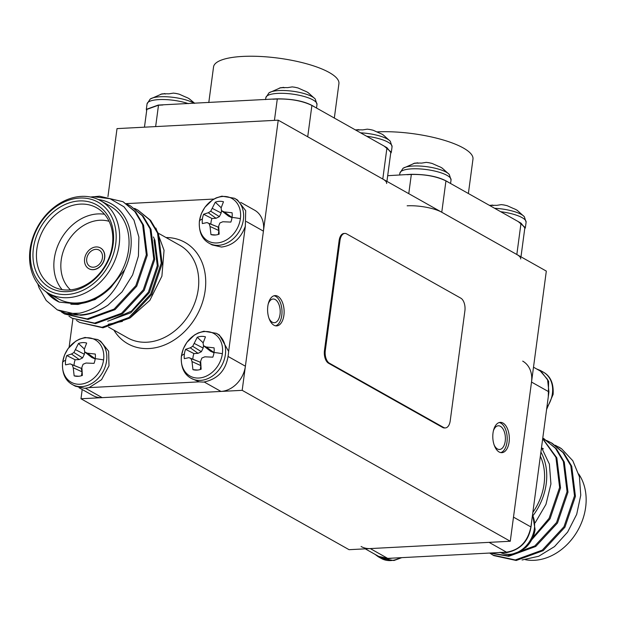 <?xml version="1.0" encoding="UTF-8"?>
<svg xmlns="http://www.w3.org/2000/svg" width="617" height="617" viewBox="0 0 617 617"><rect width="100%" height="100%" fill="white"/><g stroke="black" fill="none" stroke-linecap="round" stroke-linejoin="round"><path stroke-width="0.93" d="M500.711 211.716A25.806 7.057 -172.4 0 1 522.167 217.678A25.806 7.057 -172.4 0 1 526.108 222.22L524.35 216.737A24.379 6.664 -172.4 0 0 521.404 214.485A24.379 6.664 -172.4 0 0 494.626 208.291M524.35 216.737L517.293 210.389A17.677 4.836 -172.4 0 0 516.444 209.873A17.677 4.836 -172.4 0 0 513.275 208.438L507.213 205.716L504.074 204.991L501.336 204.62L496.716 205.361A17.677 4.836 -172.4 0 0 489.821 205.584M399.885 173.13A25.806 7.057 -172.4 0 1 411.794 168.85A25.806 7.057 -172.4 0 1 447.101 175.413A25.806 7.057 -172.4 0 1 451.042 179.956L449.284 174.48A24.379 6.664 -172.4 0 0 446.338 172.228A24.379 6.664 -172.4 0 0 423.069 166.274A24.379 6.664 -172.4 0 0 403.017 168.302L399.885 173.13L399.631 175.066M449.284 174.48L442.227 168.132A17.677 4.836 -172.4 0 0 441.379 167.608A17.677 4.836 -172.4 0 0 438.209 166.181L432.147 163.459L429.008 162.734L426.27 162.364L421.65 163.104A17.677 4.836 -172.4 0 0 413.452 163.536L417.609 162.819L418.179 163.297M387.692 175.691L411.061 174.318C427.542 174.249 440.091 176.956 448.706 182.439L518.257 221.596L525.375 227.688L524.689 228.992M520.694 258.963A25.297 6.918 -172.4 0 0 516.83 254.505L521.01 223.153L524.836 227.92M406.965 174.696L411.331 174.464C425.02 174.225 436.558 176.369 445.944 180.897L441.764 212.248L516.83 254.505M441.764 212.248A25.297 6.918 -172.4 0 0 407.151 205.808M445.944 180.904L448.706 182.455M518.257 221.611L521.01 223.161M489.543 205.43L492.674 205.075L493.245 205.561M468.38 193.514L472.969 159.124A63.242 17.291 -172.4 0 0 441.811 139.573A63.242 17.291 -172.4 0 0 377.272 131.868M366.66 136.257A25.806 7.057 -172.4 0 1 388.116 142.211A25.806 7.057 -172.4 0 1 392.057 146.753L390.306 141.27A24.379 6.664 -172.4 0 0 387.353 139.026A24.379 6.664 -172.4 0 0 360.583 132.832M390.306 141.27L383.242 134.93A17.677 4.836 -172.4 0 0 382.393 134.406A17.677 4.836 -172.4 0 0 379.224 132.979L373.162 130.249L370.023 129.531L367.285 129.161L362.673 129.902A17.677 4.836 -172.4 0 0 355.77 130.125M265.842 97.671A25.806 7.057 -172.4 0 1 277.743 93.383A25.806 7.057 -172.4 0 1 313.05 99.954A25.806 7.057 -172.4 0 1 316.991 104.497L315.241 99.013A24.379 6.664 -172.4 0 0 312.287 96.769A24.379 6.664 -172.4 0 0 289.026 90.815A24.379 6.664 -172.4 0 0 268.973 92.843L265.842 97.671L265.58 99.599M315.241 99.013L308.176 92.666A17.677 4.836 -172.4 0 0 307.328 92.149A17.677 4.836 -172.4 0 0 304.158 90.722L298.096 87.992L294.957 87.267L292.219 86.897L287.607 87.637A17.677 4.836 -172.4 0 0 279.401 88.069L283.565 87.352L284.136 87.838M194.116 103.34A24.379 6.664 -172.4 0 0 193.507 102.977A24.379 6.664 -172.4 0 0 170.238 97.023A24.379 6.664 -172.4 0 0 150.186 99.052L147.054 103.88L146.329 109.348L158.23 105.067L277.018 98.851C293.491 98.782 306.04 101.489 314.655 106.98L384.206 146.129L391.332 152.222L390.646 153.533M194.702 103.309L189.396 98.882A17.677 4.836 -172.4 0 0 188.547 98.358A17.677 4.836 -172.4 0 0 185.378 96.931L179.316 94.208L176.177 93.483L173.439 93.113L168.819 93.853A17.677 4.836 -172.4 0 0 160.621 94.285L164.778 93.568L165.348 94.046M334.329 118.055L338.918 83.657A63.242 17.291 -172.4 0 0 307.505 64.037A63.242 17.291 -172.4 0 0 242.72 56.425A63.242 17.291 -172.4 0 0 213.544 66.929L208.793 102.569M146.645 110.79L146.329 109.348M386.651 183.496A25.297 6.918 -172.4 0 0 382.787 179.038L386.967 147.694L390.792 152.453M274.434 120.377L277.288 98.998C290.977 98.759 302.515 100.91 311.901 105.43L307.713 136.781L382.787 179.038M311.901 105.438L314.655 106.996M384.206 146.144L386.967 147.702M146.769 109.872L146.792 109.41L158.5 105.206L162.865 104.99M272.922 99.229L277.28 99.005M355.492 129.963L358.631 129.616L359.202 130.094M536.62 368.951L540.384 370.485L548.629 381.237L548.282 396.831L530.913 526.941C527.736 541.703 519.591 550.109 506.488 552.169L392.073 558.154L387.638 558.863L378.26 556.742L374.997 554.328M531.584 521.982C530.312 539.335 521.928 549.554 506.418 552.647L502.13 552.4M525.468 559.727A53.124 42.172 -60.6 0 0 534.337 560.305A53.124 42.172 -60.6 0 0 579.047 528.121A53.124 42.172 -60.6 0 0 578.715 474.018M533.08 515.55A55.653 44.185 -60.6 0 0 540.908 452.084M541.518 447.541L549.4 464.146L550.927 483.975L545.952 504.39L535.17 522.776M540.353 456.225A53.124 42.172 119.4 0 1 532.857 512.418M522.075 559.981L538.741 556.241L554.49 546.6L567.617 532.109L576.687 514.347L580.759 495.22L579.409 476.71L572.792 460.722L561.593 448.783A63.242 50.208 -60.6 0 0 558.717 446.993A63.242 50.208 -60.6 0 0 558.678 446.97M531.731 539.767L550.032 518.843L560.537 487.97L556.835 457.845L542.713 438.579M532.772 537.646L549.099 518.319L559.611 487.445L555.909 457.32L542.682 438.787M561.593 448.783L555.292 445.258M489.697 553.079L493.793 555.601L516.221 560.483L543.191 550.665L564.925 527.226L575.437 496.361L571.728 466.228L563.876 453.048L552.115 443.284L547.85 441.07M551.652 443.021L548.289 441.371M492.86 555.076L515.288 559.958L542.258 550.14L564 526.702L574.504 495.837L570.802 465.704L562.951 452.523L551.189 442.759M547.356 440.846L543.832 439.497M489.636 553.056L508.77 556.287L535.749 546.469L557.483 523.039L567.987 492.165L564.285 462.04L556.434 448.852L542.783 438.039M544.202 438.826L542.775 438.085M489.921 553.04L507.845 555.763L534.816 545.945L556.549 522.514L567.054 491.641L563.352 461.516L555.501 448.328L543.739 438.564M506.488 552.169L489.065 542.358L370.285 548.575L387.7 558.385L378.476 556.364L377.342 555.647M538.78 370.169L540.168 370.871L547.557 379.44L548.937 391.864L531.515 382.062L513.491 517.131L530.913 526.941M531.515 382.062A25.297 20.083 -60.6 0 0 522.715 361.122M361.092 546.5A25.297 20.083 -60.6 0 0 370.285 548.575M392.057 558.154L387.7 558.377M548.937 391.864L548.274 396.824M542.983 448.613L541.865 448.011M543.446 448.883L541.934 448.104M103.579 359.927A24.379 19.351 119.4 0 1 80.04 384.237A24.379 19.351 119.4 0 1 62.703 362.063A24.379 19.351 119.4 0 1 86.241 337.754A24.379 19.351 119.4 0 1 103.579 359.927A34.753 9.502 -172.4 0 0 95.234 358.685A17.677 14.037 119.4 0 1 94.039 363.374L86.033 363.035L83.087 364.254L81.884 367.316L82.354 375.445A17.677 14.037 119.4 0 1 78.166 376.316A17.677 14.037 119.4 0 1 76.57 376.301A17.677 14.037 119.4 0 1 74.156 375.869L73.23 367.771L72.266 364.817L70.176 363.868L65.549 364.863A17.677 14.037 119.4 0 1 65.595 360.235A17.677 14.037 119.4 0 1 66.79 355.539L71.487 354.019L73.909 352.508L78.475 343.476A17.677 14.037 119.4 0 1 86.673 343.044L84.29 349.284L84.73 351.945L87.344 353.194L95.28 354.05A17.677 14.037 119.4 0 1 95.234 358.685M222.367 353.718A24.379 19.351 119.4 0 1 198.828 378.028A24.379 19.351 119.4 0 1 181.491 355.855A24.379 19.351 119.4 0 1 205.029 331.545A24.379 19.351 119.4 0 1 222.367 353.718A34.753 9.502 -172.4 0 0 214.022 352.469A17.677 14.037 119.4 0 1 212.819 357.166L204.813 356.827L201.875 358.037L200.672 361.107L201.134 369.228A17.677 14.037 119.4 0 1 196.946 370.1A17.677 14.037 119.4 0 1 195.35 370.084A17.677 14.037 119.4 0 1 192.936 369.66L192.01 361.562L191.054 358.608L188.956 357.652L184.329 358.654A17.677 14.037 119.4 0 1 184.375 354.019A17.677 14.037 119.4 0 1 185.578 349.33L190.275 347.811L192.697 346.299L197.263 337.26A17.677 14.037 119.4 0 1 205.461 336.836L203.078 343.075L203.517 345.736L206.132 346.978L214.06 347.841A17.677 14.037 119.4 0 1 214.022 352.469M240.391 218.642A24.379 19.351 119.4 0 1 216.852 242.951A24.379 19.351 119.4 0 1 199.515 220.778A24.379 19.351 119.4 0 1 223.053 196.468A24.379 19.351 119.4 0 1 240.391 218.642A34.753 9.502 -172.4 0 0 232.046 217.4A17.677 14.037 119.4 0 1 230.843 222.089L222.837 221.75L219.899 222.968L218.696 226.03L219.158 234.159A17.677 14.037 119.4 0 1 214.971 235.031A17.677 14.037 119.4 0 1 213.374 235.015A17.677 14.037 119.4 0 1 210.96 234.583L210.035 226.485L209.07 223.531L206.98 222.583L202.353 223.578A17.677 14.037 119.4 0 1 202.399 218.95A17.677 14.037 119.4 0 1 203.595 214.253L208.291 212.734L210.713 211.222L215.279 202.191A17.677 14.037 119.4 0 1 223.477 201.759L221.102 207.998L221.534 210.659L224.156 211.909L232.085 212.765A17.677 14.037 119.4 0 1 232.046 217.4M84.706 388.324L89.118 387.607L101.581 379.656L108.993 365.827L108.631 351.227L100.64 341.247L97.609 339.527A25.806 20.484 119.4 0 1 106.587 360.883A25.806 20.484 119.4 0 1 81.668 386.612A25.806 20.484 119.4 0 1 72.289 384.499L75.328 386.211L84.706 388.324M203.487 382.116C219.004 379.023 227.388 368.796 228.637 351.435L219.421 335.031L216.39 333.311A25.806 20.484 119.4 0 1 225.367 354.667A25.806 20.484 119.4 0 1 200.448 380.404A25.806 20.484 119.4 0 1 191.077 378.283L199.183 381.854L203.487 382.116M221.503 247.047C232.756 245.589 240.699 238.663 245.335 226.285L245.697 210.698L237.452 199.954L234.414 198.242A25.806 20.484 119.4 0 1 243.391 219.598A25.806 20.484 119.4 0 1 218.472 245.327A25.806 20.484 119.4 0 1 209.094 243.214L212.132 244.926L221.503 247.047M88.817 268.688A11.893 9.44 -60.6 0 0 88.887 268.719A11.893 9.44 -60.6 0 0 93.206 269.698A11.893 9.44 -60.6 0 0 104.072 260.474A11.893 9.44 -60.6 0 0 100.556 248.003A11.893 9.44 -60.6 0 0 100.486 247.965M93.074 269.621A11.893 9.44 -60.6 0 0 103.934 260.397A11.893 9.44 -60.6 0 0 100.417 247.926A11.893 9.44 -60.6 0 0 96.098 246.947A11.893 9.44 -60.6 0 0 85.239 256.178A11.893 9.44 -60.6 0 0 88.755 268.65A11.893 9.44 -60.6 0 0 93.074 269.621M66.837 294.525A50.594 40.167 -60.6 0 0 115.695 244.07A50.594 40.167 -60.6 0 0 79.709 198.049A50.594 40.167 -60.6 0 0 30.85 248.504A50.594 40.167 -60.6 0 0 66.837 294.525M81.375 196.391A53.124 42.172 119.4 0 1 100.671 200.749A53.124 42.172 119.4 0 1 116.389 256.479A53.124 42.172 119.4 0 1 67.855 297.695A53.124 42.172 119.4 0 1 48.55 293.337A53.124 42.172 119.4 0 1 32.832 237.607A53.124 42.172 119.4 0 1 81.375 196.391M67.222 291.633A47.563 37.753 119.4 0 1 33.395 248.373A47.563 37.753 119.4 0 1 79.323 200.941A47.563 37.753 119.4 0 1 113.15 244.201A47.563 37.753 119.4 0 1 67.222 291.633M80.341 204.111A45.033 35.747 -60.6 0 0 39.203 239.041A45.033 35.747 -60.6 0 0 52.522 286.28A45.033 35.747 -60.6 0 0 68.888 289.975A45.033 35.747 -60.6 0 0 110.027 255.037A45.033 35.747 -60.6 0 0 96.699 207.806A45.033 35.747 -60.6 0 0 80.341 204.111M62.116 289.62A45.033 35.747 119.4 0 1 59.001 242.967A45.033 35.747 119.4 0 1 97.771 213.922A45.033 35.747 119.4 0 1 104.535 214.276M109.078 221.31A39.974 31.729 -60.6 0 0 99.807 220.254A39.974 31.729 -60.6 0 0 64.554 247.934A39.974 31.729 -60.6 0 0 70.492 289.851M108.314 324.272L122.421 321.411M130.388 317.686L149.838 300.363L161.901 276.185L164.053 250.271L155.846 228.043M90.552 197.024L93.637 196.707L110.057 198.72L124.002 206.811L133.951 220.099L138.887 237.129L138.424 256.063L132.616 274.943L122.097 291.833L108.06 305.099A63.242 50.208 119.4 0 1 79.971 314.886A63.242 50.208 119.4 0 1 66.582 313.567L79.439 313.228C100.301 308.477 115.394 293.977 124.711 269.722A55.653 44.185 -60.6 0 0 98.296 199.53M46.275 291.934A55.653 44.185 -60.6 0 0 59.193 302.099L45.072 291.085M48.55 293.337L57.936 298.62A53.124 42.172 -60.6 0 0 77.241 302.978A53.124 42.172 -60.6 0 0 125.775 261.762A53.124 42.172 -60.6 0 0 110.057 206.032L100.671 200.749M134.575 208.415L137.915 210.104L149.669 219.868L157.528 233.049L161.23 263.174L150.718 294.047L128.984 317.485L102.013 327.295L79.585 322.421L76.415 320.424M137.915 210.104L150.602 220.392L158.453 233.573L162.155 263.698L151.651 294.571L129.917 318.01L102.946 327.82L79.585 322.421M108.06 305.099C98.897 311.307 89.743 314.693 80.603 315.248L57.242 309.842L46.213 300.487L39.018 287.669L37.753 283.735M94.578 196.653L99.491 196.214L123.014 201.713L134.776 211.484L142.635 224.665L146.337 254.79L135.825 285.663L114.091 309.102L87.12 318.912L64.692 314.03L61.523 312.04M123.014 201.713L135.709 212.009L143.56 225.19L147.262 255.315L136.758 286.188L115.024 309.626L88.054 319.436L64.692 314.03M127.125 204.219L130.465 205.908L142.226 215.672L150.078 228.853L153.78 258.986L143.275 289.859L121.541 313.289L94.571 323.107L72.135 318.225L68.973 316.228M130.465 205.908L143.159 216.197L151.011 229.377L154.713 259.51L144.208 290.383L122.467 313.814L95.496 323.632L72.135 318.225M66.582 313.567L57.242 309.842M95.774 249.361A9.363 7.427 -60.6 0 0 87.228 256.626A9.363 7.427 -60.6 0 0 89.997 266.444A9.363 7.427 -60.6 0 0 93.398 267.207A9.363 7.427 -60.6 0 0 101.944 259.95A9.363 7.427 -60.6 0 0 99.175 250.132A9.363 7.427 -60.6 0 0 95.774 249.361M89.118 387.607L199.183 381.854M228.637 351.435L245.35 226.231M213.914 199.052L126.246 203.633M72.929 318.673L69.112 347.232M240.715 202.368L254.62 210.196A25.297 20.083 119.4 0 1 263.42 231.136L246.399 221.549M228.375 356.618L245.396 366.205L263.42 231.136M245.396 366.205A25.297 20.083 119.4 0 1 220.971 391.433L204.304 382.054M85.516 388.263L102.183 397.649L220.971 391.433M102.183 397.649A25.297 20.083 119.4 0 1 92.997 395.574L79.084 387.746M124.711 269.722L110.875 287.476C100.679 297.61 89.419 303.094 77.11 303.919L59.193 302.099M110.875 287.476L95.049 299.569L78.043 304.443L70.855 304.235M153.425 236.959L154.967 240.368L158.23 266.197L149.329 292.666L130.819 312.765L107.651 321.226M154.049 239.874L157.296 265.688L148.396 292.142L131.483 311.107L110.142 320.339M224.156 211.909L232.038 217.439M221.534 210.659L228.529 216.151L231.483 217.469M221.179 207.728L215.279 202.191M212.441 208.453L221.179 212.973L221.511 210.513M210.713 211.222L219.397 216.629L221.179 212.973M208.291 212.734L216.05 218.279L219.397 216.629M203.595 214.253L211.955 218.487L216.05 218.279M211.955 218.487A14.615 11.607 -60.6 0 0 210.875 224.079M206.98 222.583L218.017 227.01L209.07 223.531M210.035 226.485L218.834 230.527L218.017 227.01M210.96 234.583L215.665 234.977M218.318 234.437L218.834 230.542M206.132 346.978L214.014 352.515M203.517 345.736L210.513 351.22L213.459 352.538M203.155 342.805L197.263 337.26M194.417 343.522L203.163 348.05L203.487 345.589M192.697 346.299L201.373 351.698L203.163 348.05M190.275 347.811L198.026 353.348L201.373 351.698M185.578 349.33L193.931 353.564L198.026 353.348M193.931 353.564A14.615 11.607 -60.6 0 0 192.859 359.156M188.956 357.652L199.993 362.086L191.054 358.608M192.01 361.562L200.818 365.596L200.294 369.506M200.81 365.58L199.993 362.086M192.936 369.66L197.641 370.046M87.344 353.194L95.234 358.724M84.73 351.945L91.725 357.436L94.679 358.755M84.375 349.014L78.475 343.476M75.636 349.739L84.375 354.258L84.706 351.798M73.909 352.508L82.593 357.914L84.375 354.258M71.487 354.019L79.246 359.564L82.593 357.914M66.79 355.539L75.151 359.773L79.246 359.564M75.151 359.773A14.615 11.607 -60.6 0 0 74.071 365.364M70.176 363.868L81.205 368.295L72.266 364.817M73.23 367.771L82.03 371.812L81.513 375.722M82.03 371.796L81.205 368.295M74.156 375.869L78.853 376.262M509.102 442.05A15.178 8.245 87 0 0 500.264 422.367A15.178 8.245 87 0 0 493.014 432.995A15.178 8.245 87 0 0 501.852 452.677A15.178 8.245 87 0 0 509.102 442.05M500.78 452.608A15.178 8.245 87 0 0 506.981 442.158A15.178 8.245 87 0 0 499.215 422.545M494.155 444.996A11.862 6.448 87 0 0 499.554 449.484A11.862 6.448 87 0 0 505.223 441.17A11.862 6.448 87 0 0 498.32 425.784A11.862 6.448 87 0 0 493.407 430.813M283.905 315.272A15.178 8.245 87 0 0 275.066 295.589A15.178 8.245 87 0 0 267.817 306.217A15.178 8.245 87 0 0 276.647 325.899A15.178 8.245 87 0 0 283.905 315.272M275.583 325.83A15.178 8.245 87 0 0 281.784 315.38A15.178 8.245 87 0 0 274.01 295.767M268.95 318.218A11.862 6.448 87 0 0 274.357 322.706A11.862 6.448 87 0 0 280.025 314.392A11.862 6.448 87 0 0 273.115 299.006A11.862 6.448 87 0 0 268.21 304.034M278.228 120.176L242.18 390.33L510.274 541.256L546.323 271.102L278.228 120.176L117.022 128.614L107.944 196.638M339.982 240.514L339.134 240.561L324.457 350.556L325.306 350.51A10.119 5.499 87 0 0 329.378 363.182L443.569 427.458A10.119 5.499 87 0 0 445.381 427.92A10.119 5.499 87 0 0 450.217 420.833L464.894 310.829A10.119 5.499 87 0 0 460.814 298.165L346.631 233.882A10.119 5.499 87 0 0 344.818 233.427A10.119 5.499 87 0 0 339.982 240.514L325.306 350.51M339.134 240.561A10.119 5.499 -93 0 1 343.97 233.473L344.818 233.427M445.381 427.92L444.533 427.959A10.119 5.499 -93 0 1 442.721 427.504L443.569 427.458M329.378 363.182L328.529 363.228L442.721 427.504M328.529 363.228A10.119 5.499 -93 0 1 324.457 350.556M82.208 389.504L80.974 398.759L349.068 549.685L510.274 541.256M242.18 390.33L80.974 398.759M516.444 209.873A34.753 27.588 119.4 0 1 521.404 214.485M441.379 167.608A34.753 27.588 119.4 0 1 446.338 172.228M408.77 193.669L411.331 174.457M382.393 134.406A34.753 27.588 119.4 0 1 387.353 139.026M307.328 92.149A34.753 27.588 119.4 0 1 312.287 96.769M188.547 98.358A34.753 27.588 119.4 0 1 193.507 102.977M188.401 103.641A25.806 7.057 -172.4 0 0 158.962 99.599A25.806 7.057 -172.4 0 0 147.054 103.88M158.5 105.206L155.646 126.593M401.798 557.645L393.939 560.521L381.298 558.454A25.806 20.484 -60.6 0 0 390.669 560.575A25.806 20.484 -60.6 0 0 400.232 557.729M546.855 407.513A25.806 20.484 -60.6 0 0 552.4 393.553A25.806 20.484 -60.6 0 0 543.423 372.198L540.384 370.485M500.526 552.485A25.806 20.484 -60.6 0 0 509.457 554.359A25.806 20.484 -60.6 0 0 534.376 528.622A25.806 20.484 -60.6 0 0 532.51 515.056M65.595 360.235A34.753 9.502 -172.4 0 0 62.703 362.063M184.375 354.019A34.753 9.502 -172.4 0 0 181.491 355.855M202.399 218.95A34.753 9.502 -172.4 0 0 199.515 220.778M108.553 327.11L127.642 337.861A53.124 42.172 -60.6 0 0 146.946 342.219A53.124 42.172 -60.6 0 0 195.481 301.003A53.124 42.172 -60.6 0 0 179.763 245.273L159.147 233.666M166.027 237.537A58.183 46.19 119.4 0 1 204.983 291.802A58.183 46.19 119.4 0 1 148.982 348.551A58.183 46.19 119.4 0 1 113.906 330.126M524.874 227.619L520.979 256.842M451.042 179.956L450.572 183.488M403.017 168.302L415.002 163.035M431.306 163.235L428.19 162.587M526.108 222.22L525.375 227.688M489.528 205.422L490.068 205.291M506.372 205.492L503.256 204.852M146.831 109.417L144.463 127.179M390.831 152.152L386.928 181.375M150.186 99.052L162.171 93.784M178.475 93.985L175.359 93.337M316.991 104.497L316.521 108.029M268.973 92.843L280.951 87.575M297.263 87.768L294.147 87.128M392.057 146.753L391.332 152.222M355.485 129.956L356.017 129.832M372.329 130.025L369.213 129.385M546.593 409.464L553.125 394.394C553.765 383.504 550.534 376.108 543.423 372.198M500.078 552.246C508.848 556.557 516.398 553.696 518.419 552.547L526.062 547.294C531.144 542.15 534.16 536.212 535.101 529.471L532.571 514.578M378.506 556.303L365.249 548.837M540.137 370.933L533.497 367.192M381.298 558.454L378.26 556.742M72.289 384.499C65.147 380.519 61.908 373.115 62.587 362.302L64.554 354.952L68.063 348.613L75.76 341.162L79.4 339.165L85.077 337.445L97.609 339.527M191.077 378.283C183.928 374.303 180.696 366.907 181.367 356.086L183.342 348.744L186.851 342.404L194.548 334.946L198.18 332.956L203.857 331.229L216.39 333.311M209.094 243.214C201.952 239.234 198.713 231.83 199.391 221.017L201.366 213.667L204.867 207.327L212.564 199.877L216.205 197.88L221.881 196.16L234.414 198.242"/></g></svg>
